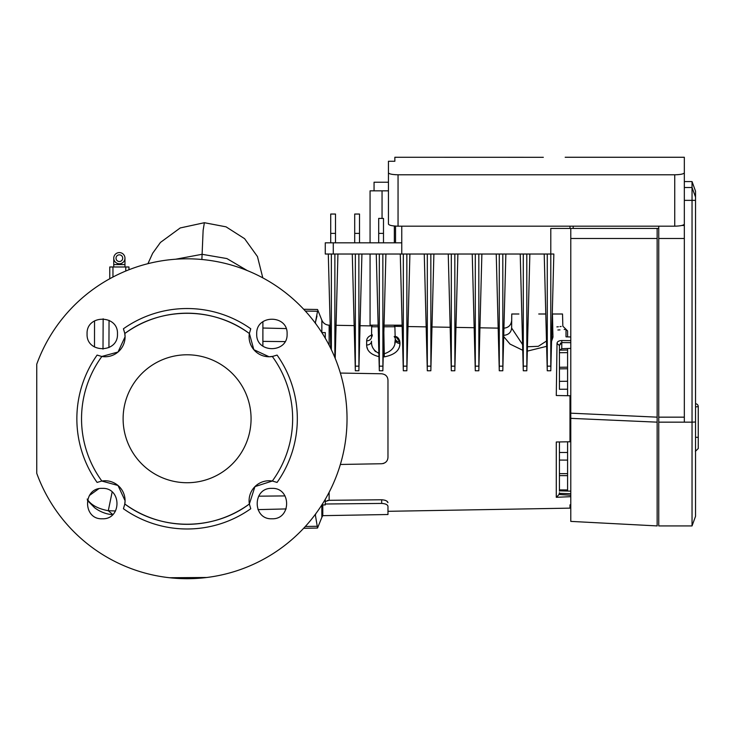 <?xml version="1.0" encoding="UTF-8"?>
<svg xmlns="http://www.w3.org/2000/svg" width="735" height="735" viewBox="0 0 735 735"><rect width="100%" height="100%" fill="white"/><g stroke="black" fill="none" stroke-linecap="round" stroke-linejoin="round"><path stroke-width="1.1" d="M101.77 356.475L118.013 352.028L125.088 336.768A19.992 19.992 0 0 1 101.853 356.493A105.555 105.555 0 0 0 101.853 481.021A19.992 19.992 0 0 1 124.821 503.999A105.555 105.555 0 0 0 249.358 503.999A19.992 19.992 0 0 1 272.327 481.021L277.077 482.426A110.232 110.232 0 0 0 277.077 355.088L272.327 356.493A19.992 19.992 0 0 1 269.083 356.76L273.19 356.328M249.358 503.999C213.582 530.964 160.597 530.964 124.821 503.999L123.425 508.739A110.232 110.232 0 0 0 250.754 508.739L249.358 503.999L254.944 486.616L272.327 481.021A105.555 105.555 0 0 0 272.327 356.493M271.913 518.772C252.325 519.718 252.28 487.461 271.913 488.38C291.492 487.443 291.538 519.691 271.913 518.772M347.03 418.757A159.936 159.936 0 0 1 36.75 473.322L36.75 364.192A159.936 159.936 0 0 1 347.03 418.757M117.462 333.938C118.408 353.553 86.124 353.526 87.079 333.938C86.133 314.323 118.427 314.35 117.462 333.938M287.1 333.938C288.046 353.517 255.798 353.572 256.717 333.938C255.771 314.36 288.028 314.314 287.1 333.938M249.367 333.433L253.823 349.676L269.083 356.76A19.992 19.992 0 0 1 249.358 333.515A105.555 105.555 0 0 0 124.821 333.515A19.992 19.992 0 0 1 125.088 336.768L124.665 332.661M102.275 518.772C82.66 519.718 82.688 487.424 102.275 488.38C121.881 487.443 121.854 519.728 102.275 518.772M101.853 481.021L97.103 482.426A110.232 110.232 0 0 1 97.103 355.088L101.853 356.493M124.665 504.862L125.088 500.746L118.013 485.486L101.77 481.039M124.821 333.515L123.425 328.775A110.232 110.232 0 0 1 250.754 328.775L249.358 333.515C213.582 306.559 160.597 306.559 124.821 333.515M167.461 577.489L169.096 577.682M169.62 577.738L206.71 577.489M251.067 418.757A63.973 63.973 0 0 1 187.094 482.73A63.973 63.973 0 0 1 123.112 418.757A63.973 63.973 0 0 1 187.094 354.784A63.973 63.973 0 0 1 251.067 418.757M103.001 349.116L103.157 318.769M112.795 514.537L108.293 510.724L112.133 492.027M247.346 270.609L226.894 258.564L202.061 254.301L175.536 259.244M262.9 346.176L262.9 321.7L262.864 346.148M262.9 345.615L262.9 342.675M325.274 338.229L325.274 332.587L321.829 332.587L321.856 320.175L317.538 309.499L303.665 309.26M570.783 504.844L569.983 504.871L569.983 508.142L387.97 511.312L387.97 514.518L387.97 506.397C387.74 504.688 385.645 503.695 381.685 503.42L381.685 499.772L329.133 500.314L325.274 501.5M325.274 499.286L325.274 504.927L321.829 504.927L321.856 517.339L322.784 515.658L322.784 504.927M327.314 500.572L328.168 500.388M567.585 441.808L567.585 491.053L567.585 489.942L559.427 489.887L559.427 473.634L567.585 473.652M559.427 491.136L559.427 441.946L559.427 452.484L567.585 452.484M557.883 329.987L559.987 329.877M564.149 329.519L565.987 329.308L567.585 330.906L567.585 336.896L570.783 336.979L566.014 336.85L566.014 329.308L562.845 326.193L562.523 314.001L552.463 314.001L552.729 326.974C565.803 326.156 565.803 326.156 552.729 326.974L552.775 330.052C569.781 329.28 569.781 329.28 552.775 330.052L552.968 337.099L551.562 341.38M546.629 346.341L527.307 351.128M522.741 350.264L510.026 344.09L503.705 336.612M395.127 335.849L399.895 341.894M399.767 340.902L398.416 338.247L396.615 336.685M393.289 325.192A1.599 1.599 0 0 1 394.888 326.753L395.191 338.155A4.796 3.987 -1.5 0 0 399.904 342.014L399.941 343.456C399.886 350.375 394.677 354.84 384.322 356.861L383.22 356.833M379.324 356.732C370.973 354.739 366.747 350.834 366.636 345.009L366.673 340.847C366.701 338.155 368.584 336.143 372.305 334.811M366.811 346.69L367.463 348.656M399.739 345.468L399.941 343.456A4.796 3.914 178.5 0 1 395.228 339.671L394.824 343.291M385.177 374.887L385.654 375.245M386.849 376.55L387.161 377.064M570.783 342.675L561.779 342.583L561.779 340.535C558.747 340.691 557.158 341.656 557.02 343.438L556.285 395.513L569.983 395.752L569.983 441.763L556.285 442.001L556.285 497.292L570.783 496.676M561.779 340.535L570.783 340.627M366.673 340.847A4.796 4.024 -179.5 0 0 371.561 336.869L371.644 326.781L371.561 336.869L372.314 335.821M385.673 462.26L385.213 462.6L385.673 462.26M384.139 463.206L382.944 463.592M381.685 499.772C385.379 500.02 387.464 500.967 387.942 502.611L386.794 501.114M386.206 500.755L385.094 500.287M383.1 463.555L384.056 463.243M567.585 389.201L559.427 389.274L559.427 381.355L567.585 381.254L567.585 395.706M559.427 389.274L559.427 345.496L559.427 350.347L561.779 348.684L570.783 348.399L567.585 348.5L567.585 368.759L567.585 367.169L559.427 367.279L559.427 381.355M567.585 474.92L567.585 475.655L559.427 475.6M570.783 491.145L559.427 490.842M559.427 490.805L559.427 489.887M567.585 460.101L559.427 460.064L559.427 473.634M559.427 460.064L559.427 452.484M567.585 352.635L559.427 352.699L559.427 367.279M559.427 352.699L559.427 350.145L567.585 350.016M559.427 350.944L559.427 350.411M561.154 326.459L559.978 326.606M558.38 326.772L556.882 326.882M503.493 335.353C508.399 334.995 511.11 332.56 511.633 328.058L522.594 344.54M527.427 346.755L538.305 346.323L546.491 341.04M511.633 328.058L511.753 314.001L518.901 314.001M538.737 314.001L545.783 314.001M321.856 517.339L317.529 528.042L315.379 515.024L315.829 513.655M315.379 515.024L314.81 515.024M305.328 311.061L317.538 311.263C317.538 308.911 317.538 308.911 317.538 311.263L315.388 322.518L316.996 316.032M315.388 322.518L315.829 323.859L314.828 322.518M340.36 464.465L381.685 463.739C385.645 463.188 387.74 461.047 387.97 457.345L387.97 380.17C387.74 376.467 385.645 374.335 381.685 373.775L340.36 373.058M325.274 504.008L381.685 503.42M387.97 511.321L387.97 506.397M559.427 492.726L559.032 494.462L570.783 495.28M567.585 381.244L567.585 368.759L559.427 368.851M551.856 329.905A3.197 3.16 178.5 0 0 552.775 330.052M552.968 337.099L551.673 336.841M561.779 348.684L561.779 342.583L559.427 345.496L557.02 343.438M556.625 497.099L559.032 494.462M375.493 351.633L374.262 350.117M383.302 353.71L384.405 353.737C392.086 351.091 395.696 346.396 395.228 339.671M394.888 326.753L383.698 326.763M366.636 345.009A4.796 3.804 0.5 0 0 371.515 341.242C371.147 346.755 373.775 350.88 379.407 353.608M378.185 326.763L371.644 326.781A1.599 1.599 0 0 1 373.242 325.192M383.854 332.689L384.322 356.861M674.739 226.178L674.739 174.783C680.619 174.636 683.816 173.975 684.331 172.789L684.331 224.028C683.835 225.305 680.638 226.022 674.739 226.178L398.048 226.178C392.159 226.022 388.962 225.305 388.447 224.028L388.447 161.268L394.851 161.268L394.851 157.262L543.33 157.308M388.447 172.789C388.962 173.965 392.159 174.636 398.048 174.783L398.048 226.178M674.739 174.783L398.048 174.783M684.331 172.789L684.331 157.262L684.331 172.789M681.547 174.177L680.123 174.425M678.451 174.618L676.714 174.737M396.128 174.737L394.851 174.664M570.783 418.353L570.783 521.391L657.145 525.92L657.145 422.156L570.783 418.353L570.783 413.171L657.145 417.158L657.145 422.156M401.76 254.025L401.76 242.826L333.277 242.826L333.277 254.025L550.791 254.025L550.791 228.438L657.145 228.438L657.145 417.158M570.783 228.438L570.783 413.171M374.06 190.852L374.06 182.216L388.447 182.216M333.277 242.826L325.274 242.826L325.274 254.025L333.277 254.025M378.7 242.826L378.7 218.378L383.495 218.442L383.495 242.826M370.063 242.826L370.063 190.852L388.447 190.852M394.346 242.826L394.346 226.012M657.145 228.438L658.744 228.438M569.983 228.438L569.983 226.178M547.272 254.025L547.272 366.159L550.791 366.159L550.791 254.025L553.841 254.025L550.791 370.78L547.272 370.78L544.212 254.025M547.217 368.602L547.272 366.159M550.791 366.159L550.846 368.602M526.793 254.025L526.857 368.602L529.852 254.025M526.857 368.602L526.793 370.78L523.283 370.78L520.224 254.025M523.283 254.025L523.283 366.159L526.793 366.159M523.219 368.602L523.283 366.159M502.804 254.025L502.859 368.602L505.864 254.025M502.859 368.602L502.804 370.78L499.286 370.78L496.235 254.025M499.286 254.025L499.286 366.159L502.804 366.159M499.23 368.602L499.286 366.159M478.816 254.025L478.871 368.602L481.875 254.025M478.871 368.602L478.816 370.78L475.297 370.78L472.237 254.025M475.297 254.025L475.297 366.159L478.816 366.159M475.242 368.602L475.297 366.159M454.827 254.025L454.882 368.602L457.887 254.025M454.882 368.602L454.827 370.78L451.308 370.78L448.249 254.025M451.308 254.025L451.308 366.159L454.827 366.159M451.253 368.602L451.308 366.159M430.839 254.025L430.894 368.602L433.889 254.025M430.894 368.602L430.839 370.78L427.32 370.78L424.26 254.025M427.32 254.025L427.32 366.159L430.839 366.159M427.255 368.602L427.32 366.159M406.841 254.025L406.905 368.602L409.9 254.025M406.905 368.602L406.841 370.78L403.322 370.78L400.272 254.025M403.322 254.025L403.322 366.159L406.841 366.159M403.267 368.602L403.322 366.159M382.852 254.025L382.907 368.602L385.912 254.025M382.907 368.602L382.852 370.78L379.333 370.78L376.274 254.025M379.333 254.025L379.333 366.159L382.852 366.159M379.278 368.602L379.333 366.159M358.864 254.025L358.919 368.602L361.923 254.025M358.919 368.602L358.864 370.78L355.345 370.78L352.285 254.025M355.345 254.025L355.345 366.159L358.864 366.159M355.29 368.602L355.345 366.159M335.197 358.386L337.935 254.025M330.768 348.5L328.297 254.025M331.356 254.025L331.356 349.704M334.875 254.025L334.875 357.596M384.047 325.192L402.137 325.192M370.063 254.025L370.063 325.192L378.139 325.192M330.713 242.826L330.713 214.041L335.509 214.041L335.509 242.826M354.702 242.826L354.702 214.041L359.507 214.041L359.507 242.826M695.53 422L692.039 422.156L692.039 181.573L695.53 191.164L695.53 516.319L692.039 525.92L692.039 422.156L658.744 422.156L658.744 525.92L692.039 525.92M684.331 422.156L684.331 214.85M658.744 226.178L658.744 422.156M684.331 225.48L681.758 225.48M695.549 339.781L695.53 309.27M684.331 417.158L658.744 417.158M695.549 304.115L695.53 278.014M695.549 268.826L695.53 277.279M695.549 266.98L695.53 231.02M695.549 230.606L695.53 222.154M119.355 254.843A3.344 3.344 0 0 0 116.02 258.178A3.344 3.344 0 0 0 119.355 261.522A3.344 3.344 0 0 0 122.699 258.178A3.344 3.344 0 0 0 119.355 254.843M119.355 263.782A5.595 5.595 0 0 1 113.76 258.178A5.595 5.595 0 0 1 119.355 252.583A5.595 5.595 0 0 1 124.959 258.178A5.595 5.595 0 0 1 119.355 263.782M113.76 266.98L113.76 264.582L124.959 264.582L124.959 266.98M109.763 278.758L109.763 266.98L128.956 266.98L128.956 269.763L128.956 266.98M695.53 406.924L698.25 406.602L698.25 448.506L695.374 451.382M698.25 406.602A2.876 2.876 0 0 0 695.53 403.726A2.876 2.876 0 0 1 698.25 406.602M87.41 500.416L94.043 507.159C94.833 508.252 103.736 514.592 113.098 514.555M98.655 488.821L89.394 495.509M94.539 320.864L94.493 346.993M87.162 499.065C90.818 504.871 97.856 508.758 108.293 510.724M109.046 320.341L108.936 347.6M108.44 510.724L115.551 510.972M147.919 263.69L152.669 253.253L160.46 242.421L180.222 227.951L204.376 222.714L203.126 230.367L201.877 259.51M257.967 509.612L286.126 508.932M258.637 496.18L285.033 495.914M262.91 341.38L285.033 341.6M262.9 328.021L286.126 328.582M329.133 492.275L329.133 500.314M330.162 325.192L329.133 325.173L329.133 345.239M556.285 454.313L556.285 489.565M317.529 526.278L305.301 526.49M551.939 326.992L552.729 326.974M570.783 493.7L559.427 493.369M570.783 238.489L657.145 238.489M382.053 218.442L382.053 190.852M395.54 242.826L395.54 226.104M401.76 242.826L401.76 226.178M573.181 228.438L573.181 226.178M330.713 233.372L335.509 233.372M354.702 233.372L359.507 233.372M378.7 233.372L383.495 233.372M695.53 197.026L692.039 187.508L684.331 187.508M695.53 200.361L684.331 200.361M684.331 238.489L658.744 238.489M125.758 271.05L125.758 266.98M112.96 266.98L112.96 277.04M695.53 437.316L698.25 437.316M204.376 222.714L226.04 226.839L244.599 238.682L257.452 256.552L262.808 277.876M262.9 342.969L262.9 321.7M498.174 328.122L479.946 327.81M474.167 327.709L455.966 327.387M450.169 327.286L431.978 326.965M426.162 326.864L407.998 326.551M402.164 326.45L394.814 326.322M371.901 325.917L360.04 325.715M354.16 325.614L336.06 325.293M329.133 325.173C325.706 324.962 323.281 323.299 321.856 320.175M317.529 528.042L303.638 528.29M387.97 514.518L322.784 515.658M503.567 328.214C508.464 327.819 511.174 325.182 511.698 320.295M560.667 342.979L559.427 345.514M395.191 338.155L394.18 336.52M684.331 157.262L565.178 157.262M692.039 181.573L684.331 181.573M124.959 264.582L124.959 258.178M113.76 264.582L113.76 258.178"/></g></svg>

